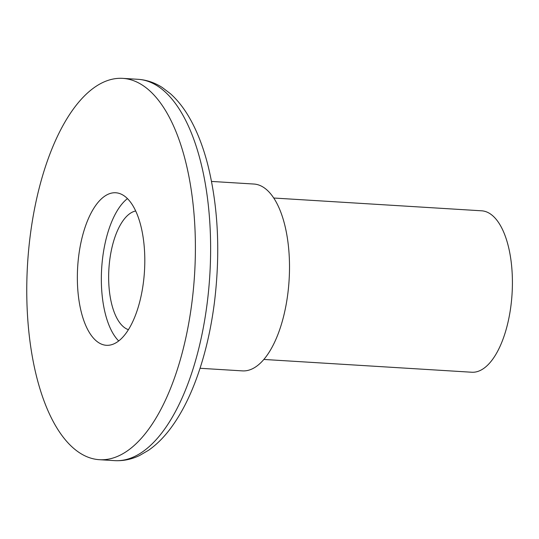 <?xml version="1.0" encoding="UTF-8"?>
<svg xmlns="http://www.w3.org/2000/svg" width="539" height="539" viewBox="0 0 539 539"><rect width="100%" height="100%" fill="white"/><g stroke="black" fill="none" stroke-linecap="round" stroke-linejoin="round"><path stroke-width="0.81" d="M200.043 368.278L242.442 370.886A93.597 41.004 -86.5 0 0 287.846 293.526A93.597 41.004 -86.5 0 0 253.936 184.042L211.537 181.434M263.834 359.446L471.753 372.233A80.863 35.426 -86.5 0 0 510.979 305.397A80.863 35.426 -86.5 0 0 481.684 210.81L273.765 198.022M135.707 210.978A59.856 26.216 -86.5 0 0 109.713 260.236A59.856 26.216 -86.5 0 0 128.41 329.666M143.448 282.146A76.41 33.472 -86.5 0 0 115.77 192.767A76.41 33.472 -86.5 0 0 78.707 255.917A76.41 33.472 -86.5 0 0 106.385 345.297A76.41 33.472 -86.5 0 0 143.448 282.146M127.453 198.595A76.41 33.472 -86.5 0 0 102.7 257.393A76.41 33.472 -86.5 0 0 118.695 340.944M30.15 236.25A191.022 83.673 -86.5 0 0 99.351 459.693A191.022 83.673 -86.5 0 0 192.005 301.813A191.022 83.673 -86.5 0 0 122.804 78.371A191.022 83.673 -86.5 0 0 30.15 236.25M138.031 79.307C146.608 79.893 154.666 82.615 162.205 87.453L170.479 93.746C177.917 100.436 184.5 108.905 190.233 119.173C197.51 132.203 203.398 147.538 207.899 165.163C218.234 207.097 220.424 252.764 214.468 302.157C210.634 332.24 203.958 359.513 194.438 383.984C187.815 400.928 180.087 415.421 171.267 427.461C164.321 436.947 156.748 444.554 148.548 450.274L139.567 455.509C131.489 459.39 123.162 461.094 114.578 460.629A191.022 83.673 -86.5 0 0 207.232 302.75A191.022 83.673 -86.5 0 0 138.031 79.307L122.804 78.371M114.578 460.629L99.351 459.693"/></g></svg>
